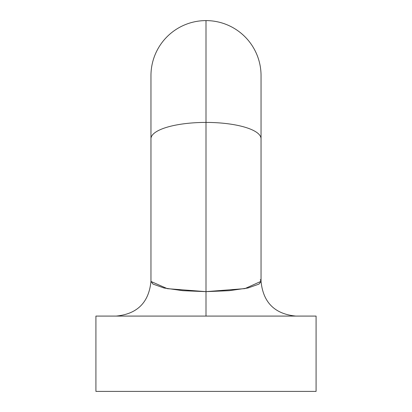<?xml version="1.0" encoding="UTF-8"?>
<svg xmlns="http://www.w3.org/2000/svg" width="412" height="412" viewBox="0 0 412 412"><rect width="100%" height="100%" fill="white"/><g stroke="black" fill="none" stroke-linecap="round" stroke-linejoin="round"><path stroke-width="0.62" d="M261.043 281.396L261.043 75.638A55.038 55.038 0 0 0 206 20.6L206 122.415A55.038 16.351 0 0 1 261.043 138.767A55.038 16.351 180 0 0 206 122.415L206 291.644L244.929 288.616L261.038 281.314L260.302 279.635M150.967 281.453L167.334 288.668L206 291.644L206 122.415A55.038 16.351 180 0 0 150.962 138.767L150.962 281.272L152.95 284.069L164.028 287.998L182.871 290.692L206 291.644L206 316.081L206 291.644L229.129 290.692L247.972 287.998L259.05 284.069L261.038 281.396M150.962 75.638L150.962 138.767A55.038 16.351 0 0 1 206 122.415L206 20.6A55.038 55.038 0 0 0 150.962 75.643A55.038 55.038 0 0 1 206 20.6A55.038 55.038 0 0 1 261.043 75.643M95.919 316.081L316.081 316.081L316.081 391.4L316.081 316.081L95.919 316.081L95.919 391.4L316.081 391.4L95.919 391.4L95.919 316.081M261.038 281.314C263.103 302.418 274.691 314.011 295.795 316.081M150.962 281.314C148.897 302.418 137.309 314.011 116.205 316.081"/></g></svg>
